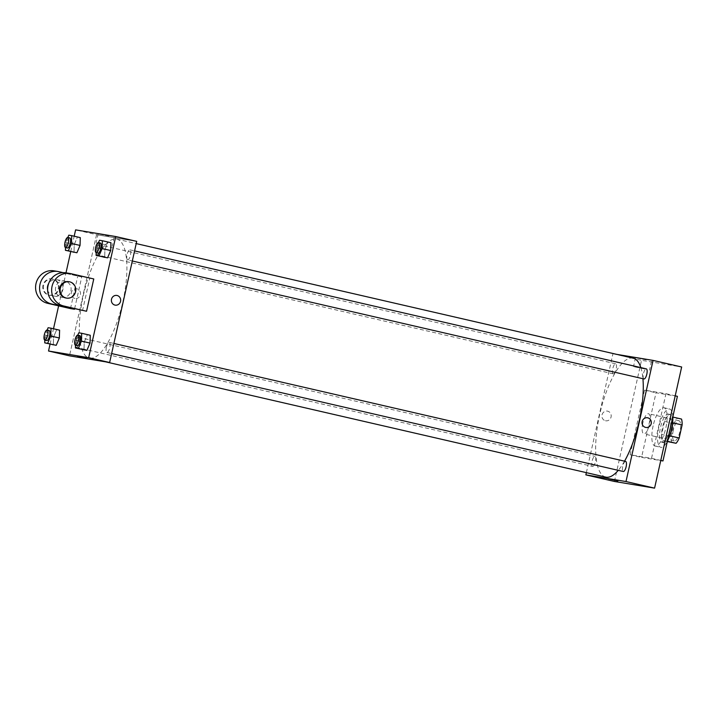 <?xml version="1.0" encoding="UTF-8"?>
<svg xmlns="http://www.w3.org/2000/svg" width="718" height="718" viewBox="0 0 718 718"><rect width="100%" height="100%" fill="white"/><g stroke="black" fill="none" stroke-linecap="round" stroke-linejoin="round"><path stroke-width="0.54" stroke-dasharray="3.59 2.69" d="M642.798 423.234A10.348 3.384 -77 0 0 643.822 433.869A10.348 3.384 -77 0 0 649.44 424.544A10.348 3.384 -77 0 0 648.471 413.703A10.348 3.384 -77 0 0 642.798 423.234M673.287 430.261A10.348 3.384 -77 0 0 674.31 440.897A10.348 3.384 -77 0 0 679.928 431.572A10.348 3.384 -77 0 0 678.959 420.73A10.348 3.384 -77 0 0 673.287 430.261M667.363 441.274L666.555 441.094A14.1 4.613 -77 0 0 669.661 435.799L672.569 422.776A14.1 4.613 -77 0 0 671.967 416.862L681.499 419.061M667.65 416.144A14.1 4.613 -77 0 0 664.545 421.439L661.637 434.462L671.159 436.661A14.1 4.613 -77 0 0 671.761 442.575M671.159 436.661L674.076 423.638A14.1 4.613 -77 0 1 677.182 418.343M666.555 441.094L662.238 440.376L667.3 441.543M664.545 421.439L674.076 423.638M661.637 434.462A14.1 4.613 -77 0 0 662.238 440.376M668.97 437.684A14.486 4.739 103 0 1 663.944 442.755A14.486 4.739 103 0 1 663.854 442.737A14.486 4.739 103 0 1 662.49 427.551A14.486 4.739 103 0 1 670.361 414.501A14.486 4.739 103 0 1 672.748 421.278M662.041 442.315A14.486 4.739 -77 0 0 669.849 429.104A14.486 4.739 -77 0 0 668.449 414.062A14.486 4.739 -77 0 0 660.515 427.398A14.486 4.739 -77 0 0 661.942 442.297A14.486 4.739 -77 0 0 662.041 442.315M671.967 416.862L672.838 417.059M672.829 416.808A19.655 6.435 -77 0 0 669.616 409.027A19.655 6.435 -77 0 0 658.846 427.12A19.655 6.435 -77 0 0 660.784 447.332A19.655 6.435 -77 0 0 667.381 441.184M653.129 425.81A19.655 6.435 -77 0 0 655.067 446.022A19.655 6.435 -77 0 0 665.748 428.305A19.655 6.435 -77 0 0 663.899 407.707A19.655 6.435 -77 0 0 653.129 425.81M677.406 396.336L656.001 392.782L641.56 457.393L660.74 460.57M644.567 390.143L630.126 454.754L651.531 458.308L665.972 393.697L644.567 390.143L656.001 392.782M665.972 393.697L675.207 395.824M614.437 481.464L641.515 360.319L681.66 366.988M613.351 373.863A5.17 1.696 103 0 1 613.316 373.854A5.17 1.696 103 0 1 612.831 368.433A5.17 1.696 103 0 1 615.64 363.775A5.17 1.696 103 0 1 616.143 369.142A5.17 1.696 103 0 1 613.351 373.863M592.664 466.413A5.17 1.696 103 0 1 592.628 466.413A5.17 1.696 103 0 1 592.144 460.992A5.17 1.696 103 0 1 594.953 456.325A5.17 1.696 103 0 1 595.455 461.701A5.17 1.696 103 0 1 592.664 466.413M625.62 461.423A5.17 1.696 -77 0 0 622.784 466.179A5.17 1.696 -77 0 0 623.296 471.502M586.355 472.65L612.939 353.732L616.744 354.369M643.983 378.951A5.17 1.696 103 0 1 643.499 373.531A5.17 1.696 103 0 1 646.308 368.864M605.759 477.12A61.048 19.969 103 0 1 600.006 413.155A61.048 19.969 103 0 1 633.177 358.156M640.833 367.607A61.048 19.969 103 0 1 642.924 378.7M624.534 461.171A61.048 19.969 103 0 1 618.252 470.344M605.471 420.748A4.918 4.64 99.4 0 0 611.126 416.709A4.918 4.64 99.4 0 0 607.347 411.109A4.918 4.64 99.4 0 0 601.989 415.049A4.918 4.64 99.4 0 0 605.471 420.748A4.918 4.64 -80.6 0 1 601.989 415.049A4.918 4.64 -80.6 0 1 607.347 411.109A4.918 4.64 -80.6 0 1 611.126 416.709A4.918 4.64 -80.6 0 1 605.471 420.748M612.939 353.732L641.515 360.319M646.137 359.924L635.502 357.699L646.137 359.924M651.531 458.308L660.766 460.435M630.126 454.754L641.56 457.393M644.136 368.855L633.5 366.629L644.136 368.855M617.866 480.925L608.281 478.78M647.483 417.768L647.483 417.768A4.918 4.64 99.4 0 0 642.098 421.852A4.918 4.64 99.4 0 0 645.877 427.461L645.877 427.461M89.786 358.165A61.048 19.969 -77 0 0 122.697 302.484A61.048 19.969 -77 0 0 116.81 239.121A61.048 19.969 -77 0 0 83.36 295.331A61.048 19.969 -77 0 0 89.382 358.085A61.048 19.969 -77 0 0 89.786 358.165M96.975 254.827A5.17 1.696 103 0 1 96.948 254.827A5.17 1.696 103 0 1 96.454 249.406A5.17 1.696 103 0 1 99.272 244.739A5.17 1.696 103 0 1 99.775 250.061A5.17 1.696 103 0 1 96.975 254.827M106.408 347.153A5.17 1.696 -77 0 0 106.919 352.466A5.17 1.696 -77 0 0 109.737 347.808A5.17 1.696 -77 0 0 109.244 342.387A5.17 1.696 -77 0 0 106.408 347.153M76.287 347.386A5.17 1.696 -77 0 0 79.079 342.666A5.17 1.696 -77 0 0 78.576 337.298A5.17 1.696 -77 0 0 75.749 342.055A5.17 1.696 -77 0 0 76.261 347.377A5.17 1.696 -77 0 0 76.287 347.386M127.642 259.925A5.17 1.696 -77 0 0 130.434 255.204A5.17 1.696 -77 0 0 129.931 249.837A5.17 1.696 -77 0 0 127.104 254.594A5.17 1.696 -77 0 0 127.607 259.916A5.17 1.696 -77 0 0 127.642 259.925L132.318 261.002M96.562 234.705L69.484 355.841L96.562 234.705L136.707 241.365L96.562 234.705L75.605 229.868M65.517 247.575L65.679 242.496L67.815 237.487M69.736 237.936A5.17 1.696 -77 0 0 66.9 242.693A5.17 1.696 -77 0 0 67.411 248.015M65.679 242.496L74.25 244.47L74.008 252.278L74.25 244.47L77.391 237.137L80.29 237.622L68.82 235.163M96.185 252.673L96.338 247.584L98.483 242.585M100.403 243.025A5.17 1.696 -77 0 0 97.567 247.791A5.17 1.696 -77 0 0 98.079 253.104M96.338 247.584L104.918 249.559L104.675 257.376L104.918 249.559L108.059 242.226L110.958 242.711L99.479 240.252M48.124 327.713L56.704 329.697L53.563 337.02L53.32 344.837L53.563 337.02L44.992 335.046L47.128 330.047M44.83 340.135L44.983 335.046M49.048 330.486A5.17 1.696 -77 0 0 46.212 335.252A5.17 1.696 -77 0 0 46.724 340.565M56.704 329.697L59.603 330.172L56.704 329.697L53.563 337.02M75.498 345.223L75.65 340.144L77.795 335.135M79.716 335.575A5.17 1.696 -77 0 0 76.88 340.341A5.17 1.696 -77 0 0 77.391 345.663M75.65 340.144L84.23 342.118L83.988 349.926L84.23 342.118L87.372 334.785L90.262 335.261L78.792 332.811M74.807 298.419A4.918 4.64 -80.6 0 1 71.324 292.72A4.918 4.64 -80.6 0 1 76.682 288.78A4.918 4.64 -80.6 0 1 80.461 294.389A4.918 4.64 -80.6 0 1 74.807 298.419A4.918 4.64 99.4 0 0 80.461 294.389A4.918 4.64 99.4 0 0 76.682 288.78A4.918 4.64 99.4 0 0 71.324 292.72A4.918 4.64 99.4 0 0 74.807 298.419M50.072 344.093L53.5 328.772M58.625 305.859L66.002 272.84A16.55 15.643 99.4 0 1 66.891 273.019L89.759 278.288L82.543 310.589M70.759 251.533L74.187 236.213M108.804 236.06L98.169 233.835L108.804 236.06M106.802 244.991L96.167 242.765L106.802 244.991M116.828 295.439L116.828 295.439A4.918 4.64 99.4 0 0 111.443 299.532A4.918 4.64 99.4 0 0 115.212 305.141L115.212 305.141M87.21 358.605L77.616 356.46M84.23 342.118L87.372 334.785M104.918 249.559L108.059 242.226M74.25 244.47L77.391 237.137M93.771 278.952L89.759 278.288M74.618 308.767L81.735 276.951L54.855 271.018A16.55 15.643 99.4 0 0 53.958 270.839M70.499 308.596L77.715 276.286M47.621 289.839A8.275 7.817 99.4 0 0 53.904 296.004A8.275 7.817 99.4 0 0 62.969 289.121A8.275 7.817 99.4 0 0 56.614 279.67A8.275 7.817 99.4 0 0 48.68 283.475M81.735 276.951L63.049 272.652M55.663 287.415A8.275 7.817 99.4 0 0 61.927 297.333A8.275 7.817 99.4 0 0 71.001 290.449A8.275 7.817 99.4 0 0 64.638 281.007A8.275 7.817 99.4 0 0 55.663 287.415M43.618 285.414A8.275 7.817 99.4 0 0 49.883 295.331A8.275 7.817 99.4 0 0 58.957 288.448A8.275 7.817 99.4 0 0 52.602 279.006A8.275 7.817 99.4 0 0 43.618 285.414M42.954 285.306A8.275 7.817 99.4 0 0 49.219 295.224A8.275 7.817 99.4 0 0 58.284 288.34A8.275 7.817 99.4 0 0 51.929 278.898A8.275 7.817 99.4 0 0 42.954 285.306M65.939 297.997A8.275 7.817 99.4 0 0 74.923 291.589A8.275 7.817 99.4 0 0 68.65 281.671M58.867 271.682L54.855 271.018M70.911 273.684L66.891 273.019M678.959 420.73L648.471 413.703M674.31 440.897L643.822 433.869M661.942 442.297L663.854 442.737M668.449 414.062L670.361 414.501M655.067 446.022L660.784 447.332M663.899 407.707L669.616 409.027M635.502 357.699L633.5 366.629M651.477 361.271L649.476 370.201M89.382 358.085L105.815 361.881M116.81 239.121L136.205 243.59M615.64 363.775L99.272 244.739M613.316 373.854L96.948 254.827M106.919 352.466L111.631 353.552M109.244 342.387L113.884 343.455M76.261 347.377L592.628 466.413M78.576 337.298L594.953 456.325M129.931 249.837L134.571 250.905M98.169 233.835L96.167 242.765M114.144 237.407L112.143 246.337M53.904 296.004L61.927 297.333M56.614 279.67L64.638 281.007M49.219 295.224L49.883 295.331M51.929 278.898L52.602 279.006"/><path stroke-width="1.08" d="M672.712 422.803L682.1 424.966A14.1 4.613 -77 0 0 681.499 419.061L672.838 417.059M682.1 424.966L679.192 437.998A14.1 4.613 -77 0 1 676.078 443.284L667.3 441.543M667.363 441.274L676.078 443.284M672.748 421.278A14.486 4.739 103 0 1 668.97 437.684M669.804 435.826L679.192 437.998M667.381 441.184A19.655 6.435 -77 0 0 672.829 416.808M660.74 460.57L662.965 460.947L677.406 396.336L675.207 395.824M616.744 354.369L653.075 360.4L681.66 366.988L654.583 488.132L614.437 481.464L585.861 474.876L586.355 472.65M608.55 478.816L617.866 480.925L608.55 478.816M653.075 360.4L625.997 481.545L654.583 488.132M625.997 481.545L585.861 474.876M111.631 353.552L623.296 471.502A5.17 1.696 -77 0 0 626.105 466.844A5.17 1.696 -77 0 0 625.62 461.423L113.884 343.455M132.318 261.002L643.983 378.951A5.17 1.696 103 0 1 643.983 378.951A5.17 1.696 103 0 0 646.801 374.24A5.17 1.696 103 0 0 646.308 368.864L134.571 250.905M618.252 470.344A61.048 19.969 103 0 1 606.154 477.201A61.048 19.969 103 0 1 605.759 477.12L105.815 361.881M136.205 243.59L633.177 358.156A61.048 19.969 103 0 1 640.833 367.607M642.924 378.7A61.048 19.969 103 0 1 624.534 461.171M645.877 427.461A4.918 4.64 99.4 0 0 651.235 423.521A4.918 4.64 99.4 0 0 647.753 417.822A4.918 4.64 -80.6 0 1 651.235 423.521A4.918 4.64 -80.6 0 1 645.877 427.461A4.918 4.64 -80.6 0 1 642.098 421.852A4.918 4.64 -80.6 0 1 647.753 417.822A4.918 4.64 99.4 0 0 647.483 417.768M660.766 460.435L662.965 460.947M608.281 478.78L617.866 480.925M74.187 236.213L75.605 229.868L115.742 236.536L136.707 241.365L109.63 362.509L69.484 355.841L48.528 351.012L50.072 344.093M67.815 237.487L68.82 235.163L71.71 235.648L71.468 243.456L68.327 250.788L65.428 250.304L65.517 247.575A5.17 1.696 -77 0 0 68.318 242.917A5.17 1.696 -77 0 0 67.833 237.496A5.17 1.696 -77 0 0 64.997 242.253A5.17 1.696 -77 0 0 65.509 247.575L67.411 248.015A5.17 1.696 -77 0 0 70.22 243.357A5.17 1.696 -77 0 0 69.736 237.936L67.833 237.496M71.468 243.456L80.039 245.43L76.907 252.763L65.428 250.304M68.327 250.788L74.008 252.278M71.71 235.648L80.29 237.622L80.039 245.43L76.907 252.763M96.167 252.664L98.079 253.104A5.17 1.696 -77 0 0 100.888 248.446A5.17 1.696 -77 0 0 100.403 243.025L98.492 242.585A5.17 1.696 -77 0 0 95.665 247.351A5.17 1.696 -77 0 0 96.167 252.664A5.17 1.696 -77 0 0 98.985 248.006A5.17 1.696 -77 0 0 98.492 242.585L99.479 240.252L102.378 240.736L102.135 248.545L98.994 255.877L96.095 255.393L96.185 252.673M102.135 248.545L110.707 250.519L107.565 257.852L96.095 255.393M98.994 255.877L104.675 257.376M102.378 240.736L110.958 242.711L110.707 250.519L107.565 257.852M50.781 336.006L47.639 343.339L44.74 342.863L44.83 340.135A5.17 1.696 -77 0 0 47.63 335.468A5.17 1.696 -77 0 0 47.137 330.047L48.124 327.713L51.023 328.198L50.781 336.006L59.352 337.99L56.21 345.313L44.74 342.863M46.724 340.565A5.17 1.696 -77 0 0 49.533 335.907A5.17 1.696 -77 0 0 49.048 330.486L47.137 330.047A5.17 1.696 -77 0 0 44.31 334.812A5.17 1.696 -77 0 0 44.812 340.135L46.724 340.565M47.639 343.339L53.32 344.837M51.023 328.198L59.603 330.172L59.352 337.99L56.21 345.313M81.448 341.104L78.307 348.436L75.408 347.952L75.498 345.223A5.17 1.696 -77 0 0 78.298 340.565A5.17 1.696 -77 0 0 77.804 335.135L78.792 332.811L81.69 333.287L81.448 341.104L90.019 343.078L86.878 350.411L75.408 347.952M77.391 345.663A5.17 1.696 -77 0 0 80.201 340.996A5.17 1.696 -77 0 0 79.716 335.575L77.804 335.135A5.17 1.696 -77 0 0 74.968 339.901A5.17 1.696 -77 0 0 75.48 345.223L77.391 345.663M78.307 348.436L83.988 349.926M81.69 333.287L90.262 335.261L90.019 343.078L86.878 350.411M53.5 328.772L58.625 305.859M70.014 273.504A16.55 15.643 99.4 0 0 51.956 286.796A16.55 15.643 99.4 0 0 63.687 305.985L86.555 311.262L93.771 278.952L70.911 273.684A16.55 15.643 99.4 0 0 70.014 273.504L65.993 272.84L70.759 251.533M115.212 305.141A4.918 4.64 99.4 0 0 120.579 301.192A4.918 4.64 99.4 0 0 117.088 295.493A4.918 4.64 -80.6 0 1 120.579 301.192A4.918 4.64 -80.6 0 1 115.212 305.141A4.918 4.64 -80.6 0 1 111.443 299.532A4.918 4.64 -80.6 0 1 117.088 295.493A4.918 4.64 99.4 0 0 116.828 295.439M115.742 236.536L88.664 357.681L109.63 362.509L69.484 355.841M136.707 241.365L109.63 362.509M77.885 356.487L87.21 358.605L77.885 356.487M88.664 357.681L48.528 351.012M77.616 356.46L87.21 358.605M90.262 335.261L90.019 343.078M110.958 242.711L110.707 250.519M80.29 237.622L80.039 245.43M59.603 330.172L59.352 337.99M86.555 311.262L59.675 305.321A16.55 15.643 99.4 0 1 47.944 286.132A16.55 15.643 99.4 0 1 65.993 272.84M74.51 309.261L51.642 303.992A16.55 15.643 -80.6 0 1 39.912 284.795A16.55 15.643 -80.6 0 1 57.97 271.503L53.958 270.839A16.55 15.643 99.4 0 0 35.9 284.131A16.55 15.643 99.4 0 0 47.63 303.319L70.499 308.596L74.51 309.261L74.618 308.767M48.68 283.475A8.275 7.817 99.4 0 0 47.639 286.078A8.275 7.817 99.4 0 0 47.621 289.839M63.049 272.652L58.867 271.682A16.55 15.643 -80.6 0 0 57.97 271.503M69.323 281.779L68.65 281.671A8.275 7.817 99.4 0 0 59.585 288.555A8.275 7.817 99.4 0 0 65.939 297.997L66.612 298.114A8.275 7.817 -80.6 0 1 60.249 288.663A8.275 7.817 -80.6 0 1 69.323 281.779A8.275 7.817 -80.6 0 1 75.587 291.705A8.275 7.817 -80.6 0 1 66.612 298.114M51.642 303.992L47.63 303.319M63.687 305.985L59.675 305.321"/></g></svg>
